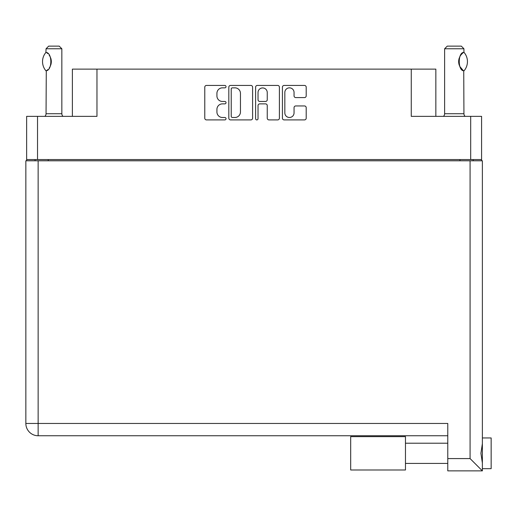 <?xml version="1.0" encoding="UTF-8"?>
<svg xmlns="http://www.w3.org/2000/svg" width="517" height="517" viewBox="0 0 517 517"><rect width="100%" height="100%" fill="white"/><g stroke="black" fill="none" stroke-linecap="round" stroke-linejoin="round"><path stroke-width="0.78" d="M284.835 112.88A4.608 4.608 0 0 0 289.442 117.488A4.608 4.608 0 0 0 294.05 112.88L294.05 107.665A1.725 1.725 0 0 1 295.776 105.946L304.481 105.946A1.725 1.725 0 0 1 306.2 107.665L306.2 118.18A1.725 1.725 0 0 1 304.481 119.905L284.143 119.905A1.725 1.725 0 0 1 282.418 118.18L282.418 87.16A1.725 1.725 0 0 1 284.143 85.434L304.481 85.434A1.725 1.725 0 0 1 306.2 87.16L306.2 95.858A1.725 1.725 0 0 1 304.481 97.584L295.776 97.584A1.725 1.725 0 0 1 294.05 95.858L294.05 92.459A4.608 4.608 0 0 0 289.442 87.845A4.608 4.608 0 0 0 284.835 92.459L284.835 112.88M256.826 119.905A1.208 1.208 0 0 0 258.028 118.697L258.028 105.597A1.725 1.725 0 0 1 259.754 103.872L265.531 103.872A1.725 1.725 0 0 1 267.25 105.597L267.25 118.18A1.725 1.725 0 0 0 268.976 119.905L277.681 119.905A1.725 1.725 0 0 0 279.4 118.18L279.4 87.16A1.725 1.725 0 0 0 277.681 85.434L257.343 85.434A1.725 1.725 0 0 0 255.618 87.16L255.618 118.697A1.208 1.208 0 0 0 256.826 119.905M481.579 160.787L481.579 116.364L481.579 159.559L26.638 159.559L26.638 116.364L26.638 160.787M252.6 118.18L252.6 87.16A1.725 1.725 0 0 0 250.881 85.434L230.543 85.434A1.725 1.725 0 0 0 228.818 87.16L228.818 118.18A1.725 1.725 0 0 0 230.543 119.905L250.881 119.905A1.725 1.725 0 0 0 252.6 118.18M222.439 87.845L224.811 87.845A1.208 1.208 0 0 0 226.019 86.643A1.208 1.208 0 0 0 224.811 85.434L206.496 85.434A1.725 1.725 0 0 0 204.777 87.16L204.777 118.18A1.725 1.725 0 0 0 206.496 119.905L224.811 119.905A1.208 1.208 0 0 0 226.019 118.697A1.208 1.208 0 0 0 224.811 117.488L222.439 117.488A5.513 5.513 0 0 1 216.927 111.976L216.927 109.391A5.513 5.513 0 0 1 222.439 103.872L224.811 103.872A1.208 1.208 0 0 0 226.019 102.67A1.208 1.208 0 0 0 224.811 101.461L222.439 101.461A5.513 5.513 0 0 1 216.927 95.949L216.927 93.364A5.513 5.513 0 0 1 222.439 87.845M26.638 116.364L96.963 116.364L96.963 69.129L435.844 69.129L435.844 116.364M411.261 69.129L411.261 116.364L481.579 116.364M72.38 116.364L72.38 69.129L96.963 69.129M35.066 160.787L35.066 159.559M232.437 87.845A1.208 1.208 0 0 0 231.228 89.053L231.228 116.286A1.208 1.208 0 0 0 232.437 117.488L234.938 117.488A5.513 5.513 0 0 0 240.45 111.976L240.45 93.364A5.513 5.513 0 0 0 234.938 87.845L232.437 87.845M267.25 92.543A4.608 4.608 0 0 0 262.642 87.935A4.608 4.608 0 0 0 258.028 92.543L258.028 99.736A1.725 1.725 0 0 0 259.754 101.461L265.531 101.461A1.725 1.725 0 0 0 267.25 99.736L267.25 92.543M473.152 159.559L473.152 160.787L473.152 159.559M491.15 437.951L482.374 437.951L491.15 437.951L491.15 468.673L482.374 468.673L482.374 467.775L482.374 470.871L482.374 468.673M447.78 435.753L38.142 435.753A12.292 12.292 0 0 1 25.85 423.462L25.85 160.787L482.374 160.787L482.374 467.775M482.374 443.638L480.92 453.312L482.374 462.986M482.374 437.951L482.374 438.849M482.374 160.787L482.374 187.122M447.78 458.579L470.082 458.579L482.374 470.871L447.78 470.871L447.78 423.462L38.142 423.462L38.142 160.787M405.464 436.632L350.681 436.632L350.681 469.992L405.464 469.992L405.464 436.632M45.916 70.777L46.284 70.777L45.916 70.777A14.133 14.133 0 0 1 45.916 52.424L46.284 52.424C52.34 53.154 52.34 70.06 46.284 70.777L46.045 113.727A3.509 3.509 0 0 1 44.856 116.364M46.045 113.727L61.846 113.727A3.509 3.509 0 0 0 63.035 116.364M61.846 113.727L61.846 48.766L46.045 48.766L45.916 52.424M46.045 48.766L48.676 46.129L59.209 46.129L61.846 48.766M46.284 52.424A10.889 10.889 0 0 1 46.866 52.824M47.099 52.999A10.889 10.889 0 0 1 47.822 53.619L47.648 53.458M49.134 55.067A10.889 10.889 0 0 1 50.485 57.445L50.278 56.967M50.731 58.104A10.889 10.889 0 0 1 51.312 61.601L50.737 58.104M50.879 64.631L51.312 61.633A10.889 10.889 0 0 1 50.731 65.103L50.756 65.032M50.485 65.756A10.889 10.889 0 0 1 49.147 68.115M47.822 69.588A10.889 10.889 0 0 1 47.099 70.202M46.873 70.37A10.889 10.889 0 0 1 46.284 70.777L46.866 70.377M50.168 56.747L49.147 55.093M47.57 53.387L47.118 53.012M443.431 116.364A3.509 3.509 0 0 0 444.62 113.727L463.936 113.727A3.509 3.509 0 0 0 465.126 116.364M444.62 113.727L444.62 48.766L463.936 48.766L463.936 52.275L463.232 52.74M462.295 53.49L461.209 54.602M459.981 56.405L459.561 57.277A10.889 10.889 0 0 1 462.631 53.199M459.115 58.505L458.669 61.594M458.669 61.607L459.303 65.271M459.846 66.531L463.07 70.344M463.936 113.727L463.736 70.803A10.889 10.889 0 0 1 459.568 65.937M444.62 48.766L447.257 46.129L461.3 46.129L463.936 48.766M464.04 52.398A14.133 14.133 0 0 1 464.04 70.803L463.736 70.803C457.758 70.732 457.752 52.456 463.736 52.398A10.889 10.889 0 0 0 463.2 52.76M459.309 65.291A10.889 10.889 0 0 1 459.309 57.91M37.528 116.364L37.528 159.559M470.696 159.559L470.696 116.364M459.981 160.787L459.981 159.559M48.236 159.559L48.236 160.787M470.082 458.579L470.082 160.787M38.142 435.753L38.142 423.462L25.85 423.462A12.292 12.292 0 0 0 38.142 435.753M405.464 463.406L447.78 463.406L405.464 463.406M405.464 443.218L447.78 443.218"/></g></svg>
